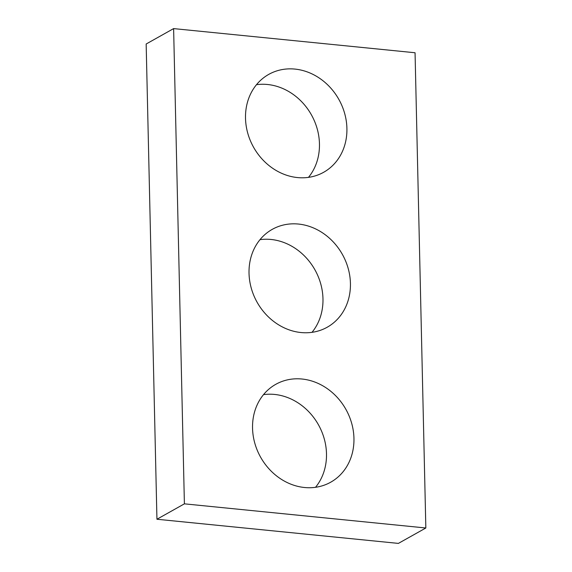 <?xml version="1.0" encoding="UTF-8"?>
<svg xmlns="http://www.w3.org/2000/svg" width="572" height="572" viewBox="0 0 572 572"><rect width="100%" height="100%" fill="white"/><g stroke="black" fill="none" stroke-linecap="round" stroke-linejoin="round"><path stroke-width="0.86" d="M156.942 519.247L146.16 44.008L173.616 28.6L415.058 52.753L425.84 527.992L398.384 543.4L156.942 519.247L184.398 503.839L173.616 28.6M184.398 503.839L425.84 527.992M300.958 332.532A56.12 48.892 60.7 0 0 327.198 327.234A56.12 48.892 60.7 0 0 342.363 254.368A56.12 48.892 60.7 0 0 272.258 229.358A56.12 48.892 60.7 0 0 251.251 288.088A56.12 48.892 60.7 0 0 300.958 332.532M312.005 332.332A56.12 48.892 60.7 0 0 314.907 269.777A56.12 48.892 60.7 0 0 259.995 239.668M304.476 487.501A56.12 48.892 60.7 0 0 330.709 482.203A56.12 48.892 60.7 0 0 345.881 409.33A56.12 48.892 60.7 0 0 275.775 384.327A56.12 48.892 60.7 0 0 254.769 443.057A56.12 48.892 60.7 0 0 304.476 487.501M315.522 487.301A56.12 48.892 60.7 0 0 318.425 424.746A56.12 48.892 60.7 0 0 263.513 394.637M297.44 177.563A56.12 48.892 60.7 0 0 323.68 172.265A56.12 48.892 60.7 0 0 338.846 99.399A56.12 48.892 60.7 0 0 268.747 74.389A56.12 48.892 60.7 0 0 247.733 133.119A56.12 48.892 60.7 0 0 297.44 177.563M308.487 177.363A56.12 48.892 60.7 0 0 311.39 114.808A56.12 48.892 60.7 0 0 256.478 84.699"/></g></svg>

